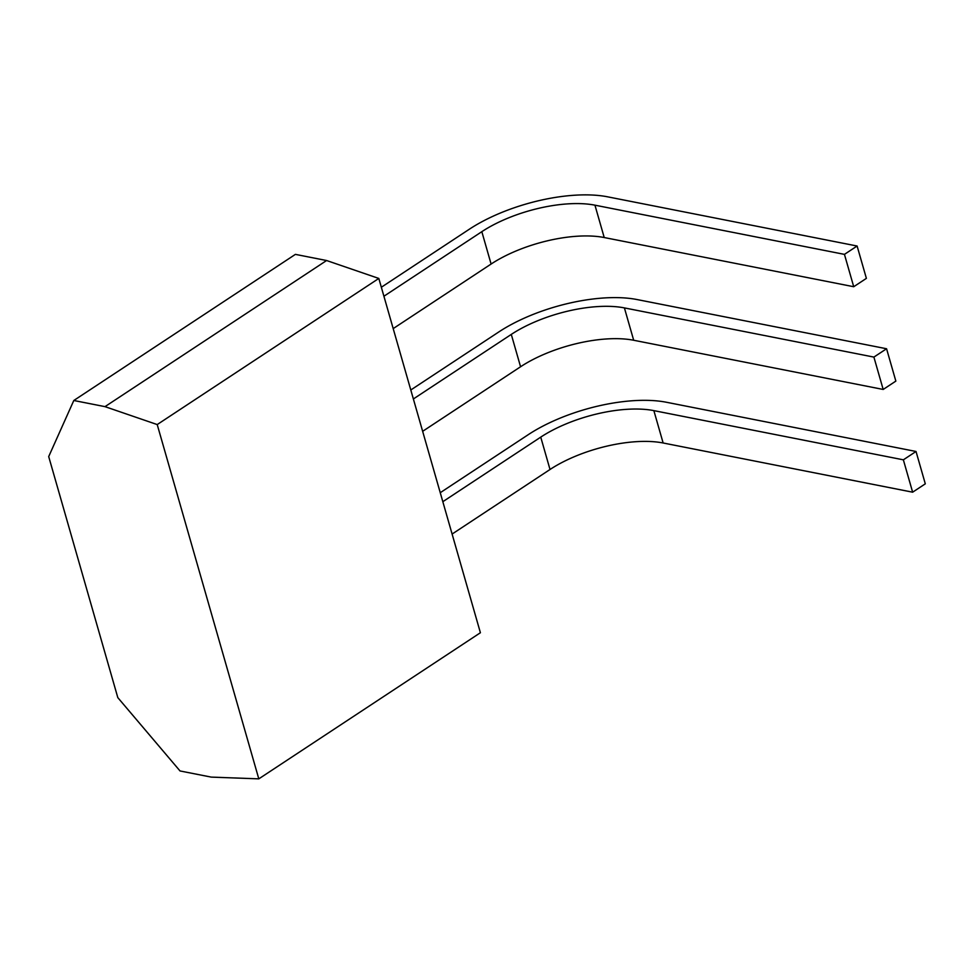 <?xml version="1.0" encoding="UTF-8"?>
<svg xmlns="http://www.w3.org/2000/svg" width="974" height="974" viewBox="0 0 974 974"><rect width="100%" height="100%" fill="white"/><g stroke="black" fill="none" stroke-linecap="round" stroke-linejoin="round"><path stroke-width="1.46" d="M157.216 424.567L258.804 778.859L211.224 777.106L180.032 770.958L117.817 697.64L48.7 456.587L73.805 400.497L295.402 254.372L326.594 260.521L378.813 278.442L157.216 424.567L104.997 406.645L326.594 260.521M258.804 778.859L480.401 632.735L378.813 278.442M73.805 400.497L104.997 406.645M410.797 389.99L498.81 331.951A101.04 40.506 164 0 1 637.069 299.554L886.571 348.753L873.897 357.093L883.187 389.454L633.684 340.255L624.407 307.906L873.897 357.093M883.187 389.454L895.849 381.102L886.571 348.753M413.366 398.975L511.289 334.411A82.668 33.14 164 0 1 624.407 307.906M422.643 431.324L520.566 366.76A82.668 33.14 164 0 1 633.684 340.255M440.248 492.71L528.261 434.672A101.04 40.506 164 0 1 666.52 402.274L916.023 451.473L903.361 459.825L912.638 492.187L663.136 442.987L653.858 410.626L903.361 459.825M912.638 492.187L925.3 483.834L916.023 451.473M442.829 501.695L540.74 437.131A82.668 33.14 164 0 1 653.858 410.626M452.106 534.056L550.018 469.492A82.668 33.14 164 0 1 663.136 442.987M381.333 287.257L469.346 229.219A101.04 40.506 164 0 1 607.606 196.821L857.108 246.02L844.446 254.372L853.723 286.721L604.221 237.534L594.944 205.173L844.446 254.372M853.723 286.721L866.385 278.369L857.108 246.02M383.914 296.242L481.826 231.678A82.668 33.14 164 0 1 594.944 205.173M393.192 328.603L491.103 264.039A82.668 33.14 164 0 1 604.221 237.534M520.566 366.76L511.289 334.411M550.018 469.492L540.74 437.131M491.103 264.039L481.826 231.678"/></g></svg>
